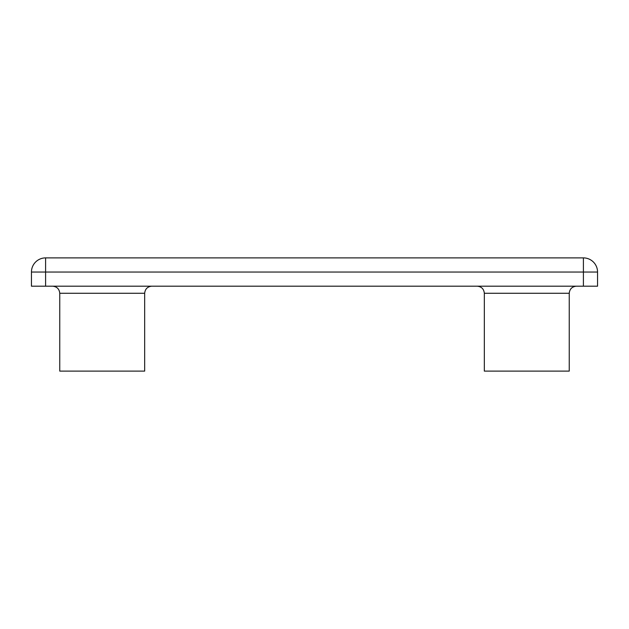 <?xml version="1.0" encoding="UTF-8"?>
<svg xmlns="http://www.w3.org/2000/svg" width="629" height="629" viewBox="0 0 629 629"><rect width="100%" height="100%" fill="white"/><g stroke="black" fill="none" stroke-linecap="round" stroke-linejoin="round"><path stroke-width="0.94" d="M526.788 371.11L569.245 371.11L569.245 293.271L484.33 293.271L484.33 371.11L526.788 371.11M583.398 257.89A14.152 14.152 0 0 1 597.55 272.043A14.152 14.152 0 0 0 583.398 257.89L45.602 257.89L583.398 257.89L583.398 272.043L31.45 272.043A14.152 14.152 0 0 1 45.602 257.89L45.602 286.195L31.45 286.195L31.45 272.043A14.152 14.152 0 0 1 45.602 257.89M583.398 286.195L583.398 272.043L597.55 272.043L597.55 286.195L45.602 286.195M59.755 293.271L59.755 371.11L144.67 371.11L144.67 293.271L59.755 293.271C59.307 289.002 56.948 286.643 52.679 286.195M484.33 293.271C483.882 289.002 481.523 286.643 477.254 286.195M569.245 293.271C569.693 289.002 572.052 286.643 576.321 286.195M144.67 293.271C145.118 289.002 147.477 286.643 151.746 286.195"/></g></svg>
